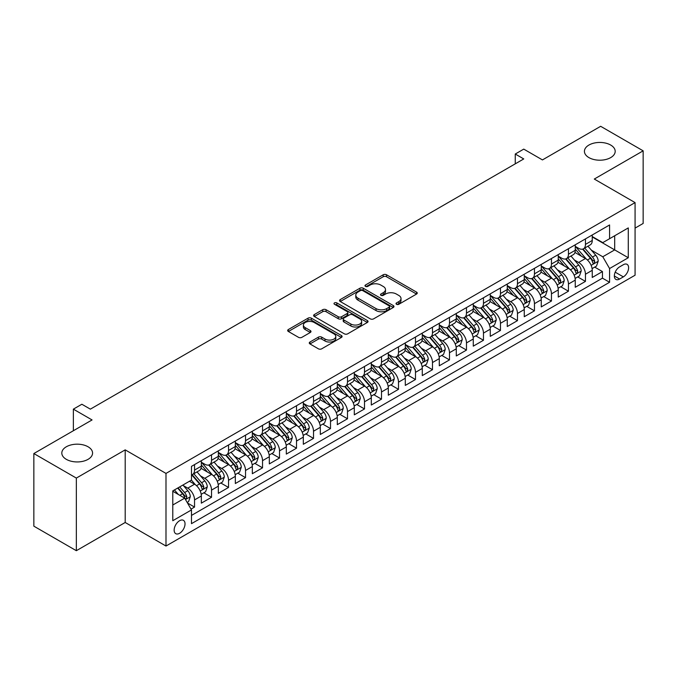 <?xml version="1.0" encoding="UTF-8"?>
<svg xmlns="http://www.w3.org/2000/svg" width="677" height="677" viewBox="0 0 677 677"><rect width="100%" height="100%" fill="white"/><g stroke="black" fill="none" stroke-linecap="round" stroke-linejoin="round"><path stroke-width="1.02" d="M396.502 304.286A1.65 0.956 0 0 0 398.838 304.286L416.567 294.046A2.361 1.362 0 0 0 417.252 293.082A2.361 1.362 0 0 0 416.567 292.125L386.533 274.786A2.361 1.362 0 0 0 383.199 274.786L365.47 285.017A1.65 0.956 0 0 0 364.988 285.694A1.65 0.956 0 0 0 365.47 286.371A1.65 0.956 0 0 0 367.806 286.371L370.107 285.042A7.549 4.358 0 0 1 380.779 285.042L383.284 286.489A7.549 4.358 0 0 1 385.492 289.57A7.549 4.358 0 0 1 383.284 292.65L380.99 293.979A1.65 0.956 0 0 0 380.508 294.647A1.65 0.956 0 0 0 380.99 295.324A1.65 0.956 0 0 0 383.326 295.324L385.619 294.004A7.549 4.358 0 0 1 396.299 294.004L398.795 295.443A7.549 4.358 0 0 1 401.012 298.532A7.549 4.358 0 0 1 398.795 301.612L396.502 302.932A1.65 0.956 0 0 0 396.02 303.609A1.65 0.956 0 0 0 396.502 304.286L396.502 302.932M88.069 446.778A15.385 8.877 0 0 0 71.305 444.857A15.385 8.877 0 0 0 61.81 453.057A15.385 8.877 0 0 0 66.312 459.336A15.385 8.877 0 0 0 83.076 461.265A15.385 8.877 0 0 0 92.571 453.057A15.385 8.877 0 0 0 88.069 446.778M610.688 145.047A15.385 8.877 0 0 0 593.924 143.118A15.385 8.877 0 0 0 584.429 151.326A15.385 8.877 0 0 0 588.931 157.606A15.385 8.877 0 0 0 605.695 159.535A15.385 8.877 0 0 0 615.19 151.326A15.385 8.877 0 0 0 610.688 145.047M179.591 533.281A7.692 4.443 120 0 0 184.618 526.503A7.692 4.443 120 0 0 183.433 520.334A7.692 4.443 120 0 0 179.591 520.715A7.692 4.443 120 0 0 174.564 527.493A7.692 4.443 120 0 0 175.741 533.662A7.692 4.443 120 0 0 179.591 533.281M309.964 342.012A2.361 1.362 0 0 0 309.271 342.977A2.361 1.362 0 0 0 309.964 343.941L318.385 348.807A2.361 1.362 0 0 0 321.727 348.807L341.411 337.442A2.361 1.362 0 0 0 342.097 336.477A2.361 1.362 0 0 0 341.411 335.513L311.378 318.173A2.361 1.362 0 0 0 308.043 318.173L288.36 329.538A2.361 1.362 0 0 0 287.666 330.503A2.361 1.362 0 0 0 288.36 331.468L298.532 337.341A2.361 1.362 0 0 0 301.874 337.341L310.294 332.483A2.361 1.362 0 0 0 310.988 331.518A2.361 1.362 0 0 0 310.294 330.554L305.251 327.643A6.313 3.647 0 0 1 303.398 325.062A6.313 3.647 0 0 1 307.299 321.693A6.313 3.647 0 0 1 314.179 322.489L333.947 333.896A6.313 3.647 0 0 1 335.792 336.477A6.313 3.647 0 0 1 331.899 339.846A6.313 3.647 0 0 1 325.019 339.05L321.727 337.154A2.361 1.362 0 0 0 318.385 337.154L309.964 342.012L309.964 343.941L318.385 339.109L318.385 337.154M635.077 228.107L643.15 223.452L643.15 150.836L600.66 126.303L542.446 159.916L523.753 149.118L515.256 154.026L523.753 158.934L90.363 409.145L81.866 404.245L73.361 409.145L73.361 430.733M76.34 478.08L76.34 550.697L125.203 522.483L125.203 449.866L76.34 478.08L33.85 453.548L92.064 419.943L73.361 409.145M125.203 449.866L165.992 473.418L635.077 202.601L635.077 275.209L165.992 546.034L165.992 473.418M643.15 150.836L594.288 179.05L635.077 202.601M370.268 318.85A2.361 1.362 0 0 0 373.611 318.85L393.295 307.485A2.361 1.362 0 0 0 393.98 306.52A2.361 1.362 0 0 0 393.295 305.555L363.261 288.224A2.361 1.362 0 0 0 359.927 288.224L340.243 299.589A2.361 1.362 0 0 0 339.549 300.554A2.361 1.362 0 0 0 340.243 301.51L370.268 318.85M335.149 304.642A1.65 0.956 0 0 1 336.824 304.87L336.824 302.907L367.349 320.534A2.361 1.362 0 0 1 368.043 321.499A2.361 1.362 0 0 1 367.349 322.464L347.665 333.829A2.361 1.362 0 0 1 344.331 333.829L314.297 316.489L314.297 314.568A2.361 1.362 0 0 0 313.612 315.524A2.361 1.362 0 0 0 314.297 316.489M314.297 314.568L322.726 309.702A2.361 1.362 0 0 1 326.06 309.702L338.238 316.734A2.361 1.362 0 0 0 341.58 316.734L347.166 313.502A2.361 1.362 0 0 0 347.86 312.546A2.361 1.362 0 0 0 347.166 311.581L334.489 304.261A1.65 0.956 0 0 1 334.006 303.584A1.65 0.956 0 0 1 335.022 302.704A1.65 0.956 0 0 1 336.824 302.907M76.34 550.697L33.85 526.164L33.85 453.548M191.016 509.112L194.544 507.081L187.495 503.003M183.484 485.68L187.749 488.142A9.613 5.551 60 0 1 194.544 499.914L201.34 495.987L201.34 503.155L211.537 497.265L203.811 492.797M200.477 475.863L204.742 478.326A9.613 5.551 60 0 1 211.537 490.106L218.341 486.179L218.341 493.338L228.538 487.457L220.804 482.989M217.469 466.055L221.743 468.518A9.613 5.551 60 0 1 228.538 480.289L235.334 476.363L235.334 483.53L245.531 477.64L237.796 473.172M234.47 456.239L238.736 458.701A9.613 5.551 60 0 1 245.531 470.481L252.335 466.555L252.335 473.714L262.532 467.832L254.797 463.364M251.463 446.422L255.728 448.893A9.613 5.551 60 0 1 262.532 460.665L269.328 456.738L269.328 463.906L279.525 458.016L271.79 453.548M268.456 436.614L272.729 439.077A9.613 5.551 60 0 1 279.525 450.857L286.32 446.93L286.32 454.089L296.518 448.199L288.791 443.74M285.457 426.798L289.722 429.269A9.613 5.551 60 0 1 296.518 441.04L303.321 437.114L303.321 444.281L313.519 438.391L305.784 433.923M302.45 416.99L306.715 419.452A9.613 5.551 60 0 1 313.519 431.224L320.314 427.305L320.314 434.465L330.511 428.575L322.777 424.115M319.442 407.173L323.716 409.644A9.613 5.551 60 0 1 330.511 421.416L337.307 417.489L337.307 424.657L347.504 418.767L339.778 414.299M336.444 397.365L340.709 399.828A9.613 5.551 60 0 1 347.504 411.599L354.308 407.681L354.308 414.84L364.505 408.95L356.771 404.491M353.436 387.549L357.701 390.011A9.613 5.551 60 0 1 364.505 401.791L371.301 397.864L371.301 405.032L381.498 399.142L373.763 394.674M370.437 377.741L374.703 380.203A9.613 5.551 60 0 1 381.498 391.975L388.302 388.056L388.302 395.216L398.499 389.326L390.764 384.866M387.43 367.924L391.695 370.387A9.613 5.551 60 0 1 398.499 382.166L405.295 378.24L405.295 385.408L415.492 379.518L407.757 375.05M404.423 358.116L408.696 360.579A9.613 5.551 60 0 1 415.492 372.35L422.287 368.432L422.287 375.591L432.485 369.701L424.75 365.241M421.424 348.3L425.689 350.762A9.613 5.551 60 0 1 432.485 362.542L439.288 358.615L439.288 365.783L449.486 359.893L441.751 355.425M438.417 338.492L442.682 340.954A9.613 5.551 60 0 1 449.486 352.725L456.281 348.807L456.281 355.967L466.478 350.077L458.744 345.617M455.409 328.675L459.683 331.138A9.613 5.551 60 0 1 466.478 342.917L473.274 338.991L473.274 346.15L483.471 340.269L475.745 335.8M472.411 318.867L476.676 321.33A9.613 5.551 60 0 1 483.471 333.101L490.275 329.174L490.275 336.342L500.472 330.452L492.738 325.992M489.403 309.05L493.668 311.513A9.613 5.551 60 0 1 500.472 323.293L507.268 319.366L507.268 326.526L517.465 320.644L509.73 316.176M506.404 299.242L510.67 301.705A9.613 5.551 60 0 1 517.465 313.476L524.26 309.55L524.26 316.718L534.458 310.828L526.731 306.368M523.397 289.426L527.662 291.889A9.613 5.551 60 0 1 534.458 303.668L541.261 299.742L541.261 306.901L551.459 301.02L543.724 296.551M540.39 279.618L544.663 282.081A9.613 5.551 60 0 1 551.459 293.852L558.254 289.925L558.254 297.093L568.452 291.203L560.717 286.743M557.391 269.801L561.656 272.264A9.613 5.551 60 0 1 568.452 284.044L575.255 280.117L575.255 287.276L585.453 281.395L585.453 274.227A9.613 5.551 -120 0 0 578.649 262.456L574.384 259.993M577.718 276.927L585.453 281.395M201.34 495.987A9.613 5.551 -120 0 0 194.544 484.216L189.45 481.271M218.341 486.179A9.613 5.551 -120 0 0 211.537 474.399L201.027 468.332M235.334 476.363A9.613 5.551 -120 0 0 228.538 464.591L218.028 458.524M252.335 466.555A9.613 5.551 -120 0 0 245.531 454.775L235.021 448.707M269.328 456.738A9.613 5.551 -120 0 0 262.532 444.967L252.022 438.899M286.32 446.93A9.613 5.551 -120 0 0 279.525 435.15L269.014 429.083M303.321 437.114A9.613 5.551 -120 0 0 296.518 425.342L286.007 419.275M320.314 427.305A9.613 5.551 -120 0 0 313.519 415.526L303.008 409.458M337.307 417.489A9.613 5.551 -120 0 0 330.511 405.718L320.001 399.65M354.308 407.681A9.613 5.551 -120 0 0 347.504 395.901L336.994 389.834M371.301 397.864A9.613 5.551 -120 0 0 364.505 386.093L353.995 380.025M388.302 388.056A9.613 5.551 -120 0 0 381.498 376.277L370.988 370.209M405.295 378.24A9.613 5.551 -120 0 0 398.499 366.469L387.989 360.401M422.287 368.432A9.613 5.551 -120 0 0 415.492 356.652L404.981 350.584M439.288 358.615A9.613 5.551 -120 0 0 432.485 346.844L421.974 340.776M456.281 348.807A9.613 5.551 -120 0 0 449.486 337.028L438.975 330.96M473.274 338.991A9.613 5.551 -120 0 0 466.478 327.219L455.968 321.143M490.275 329.174A9.613 5.551 -120 0 0 483.471 317.403L472.961 311.335M507.268 319.366A9.613 5.551 -120 0 0 500.472 307.595L489.962 301.519M524.26 309.55A9.613 5.551 -120 0 0 517.465 297.778L506.955 291.711M541.261 299.742A9.613 5.551 -120 0 0 534.458 287.962L523.947 281.894M558.254 289.925A9.613 5.551 -120 0 0 551.459 278.154L540.948 272.086M575.255 280.117A9.613 5.551 -120 0 0 568.452 268.337L557.941 262.27M623.348 264.707L619.607 266.873A7.447 4.299 120 0 0 614.741 273.432A7.447 4.299 120 0 0 615.884 279.406A7.447 4.299 120 0 0 619.607 279.034L623.348 276.876A7.447 4.299 120 0 0 628.214 270.309A7.447 4.299 120 0 0 627.071 264.343A7.447 4.299 120 0 0 623.348 264.707M172.787 505.017L184.686 498.145L191.489 509.925L191.489 523.659L609.579 282.275L609.579 268.541L602.784 256.761L591.376 250.177M191.489 509.925L172.787 520.715L172.787 490.884L191.489 480.095L191.489 466.36L609.579 224.967L609.579 238.71L628.281 227.912L628.281 257.742L609.579 268.541M201.34 462.239L204.742 464.194A9.613 5.551 60 0 0 209.548 464.676L216.352 460.749A9.613 5.551 -120 0 0 218.341 456.349L218.341 450.848M218.341 452.422L221.743 454.385A9.613 5.551 60 0 0 226.55 454.859L233.345 450.933A9.613 5.551 -120 0 0 235.334 446.532L235.334 441.04M235.334 442.614L238.736 444.569A9.613 5.551 60 0 0 243.542 445.051L250.338 441.125A9.613 5.551 -120 0 0 252.335 436.724L252.335 431.224M252.335 432.798L255.728 434.761A9.613 5.551 60 0 0 260.535 435.235L267.339 431.308A9.613 5.551 -120 0 0 269.328 426.908L269.328 421.416M269.328 422.981L272.729 424.944A9.613 5.551 60 0 0 277.536 425.427L284.332 421.5A9.613 5.551 -120 0 0 286.32 417.1L286.32 411.599M286.32 413.173L289.722 415.136A9.613 5.551 60 0 0 294.529 415.61L301.324 411.684A9.613 5.551 -120 0 0 303.321 407.283L303.321 401.791M303.321 403.357L306.715 405.32A9.613 5.551 60 0 0 311.522 405.802L318.325 401.876A9.613 5.551 -120 0 0 320.314 397.475L320.314 391.975M320.314 393.549L323.716 395.512A9.613 5.551 60 0 0 328.523 395.986L335.318 392.059A9.613 5.551 -120 0 0 337.307 387.659L337.307 382.166M337.307 383.732L340.709 385.695A9.613 5.551 60 0 0 345.515 386.178L352.311 382.251A9.613 5.551 -120 0 0 354.308 377.851L354.308 372.35M354.308 373.924L357.701 375.887A9.613 5.551 60 0 0 362.517 376.361L369.312 372.435A9.613 5.551 -120 0 0 371.301 368.034L371.301 362.542M371.301 364.108L374.703 366.071A9.613 5.551 60 0 0 379.509 366.553L386.305 362.627A9.613 5.551 -120 0 0 388.302 358.226L388.302 352.725M388.302 354.299L391.695 356.263A9.613 5.551 60 0 0 396.502 356.737L403.306 352.81A9.613 5.551 -120 0 0 405.295 348.41L405.295 342.917M405.295 344.483L408.696 346.446A9.613 5.551 60 0 0 413.503 346.92L420.299 343.002A9.613 5.551 -120 0 0 422.287 338.602L422.287 333.101M422.287 334.675L425.689 336.638A9.613 5.551 60 0 0 430.496 337.112L437.291 333.186A9.613 5.551 -120 0 0 439.288 328.785L439.288 323.293M439.288 324.858L442.682 326.822A9.613 5.551 60 0 0 447.489 327.296L454.292 323.378A9.613 5.551 -120 0 0 456.281 318.977L456.281 313.476M456.281 315.05L459.683 317.014A9.613 5.551 60 0 0 464.49 317.488L471.285 313.561A9.613 5.551 -120 0 0 473.274 309.161L473.274 303.668M473.274 305.234L476.676 307.197A9.613 5.551 60 0 0 481.482 307.671L488.278 303.753A9.613 5.551 -120 0 0 490.275 299.344L490.275 293.852M490.275 295.426L493.668 297.389A9.613 5.551 60 0 0 498.475 297.863L505.279 293.936A9.613 5.551 -120 0 0 507.268 289.536L507.268 284.044M507.268 285.609L510.67 287.573A9.613 5.551 60 0 0 515.476 288.047L522.272 284.128A9.613 5.551 -120 0 0 524.26 279.719L524.26 274.227M524.26 275.801L527.662 277.765A9.613 5.551 60 0 0 532.469 278.239L539.273 274.312A9.613 5.551 -120 0 0 541.261 269.911L541.261 264.419M541.261 265.985L544.663 267.948A9.613 5.551 60 0 0 549.47 268.422L556.266 264.495A9.613 5.551 -120 0 0 558.254 260.095L558.254 254.603M558.254 256.177L561.656 258.14A9.613 5.551 60 0 0 566.463 258.614L573.258 254.687A9.613 5.551 -120 0 0 575.255 250.287L575.255 244.795M191.489 515.417L602.445 278.154L602.445 271.579L592.248 277.468L592.248 270.301A9.613 5.551 -120 0 0 585.453 258.529L574.942 252.462M575.255 246.36L578.649 248.324A9.613 5.551 -120 0 0 583.456 248.797A9.613 5.551 -120 0 0 585.453 244.397L585.453 238.905M583.456 248.797L590.259 244.871A9.613 5.551 -120 0 0 592.248 240.47L592.248 234.978M194.544 464.591L194.544 470.083A9.613 5.551 60 0 1 192.556 474.484A9.613 5.551 60 0 1 191.489 474.873M192.556 474.484L199.351 470.557A9.613 5.551 -120 0 0 201.34 466.157L201.34 460.665M211.537 454.775L211.537 460.275A9.613 5.551 60 0 1 209.548 464.676M228.538 444.967L228.538 450.459A9.613 5.551 60 0 1 226.55 454.859M245.531 435.15L245.531 440.651A9.613 5.551 60 0 1 243.542 445.051M262.532 425.342L262.532 430.834A9.613 5.551 60 0 1 260.535 435.235M279.525 415.526L279.525 421.026A9.613 5.551 60 0 1 277.536 425.427M296.518 405.718L296.518 411.21A9.613 5.551 60 0 1 294.529 415.61M313.519 395.901L313.519 401.402A9.613 5.551 60 0 1 311.522 405.802M330.511 386.093L330.511 391.585A9.613 5.551 60 0 1 328.523 395.986M347.504 376.277L347.504 381.769A9.613 5.551 60 0 1 345.515 386.178M364.505 366.469L364.505 371.961A9.613 5.551 60 0 1 362.517 376.361M381.498 356.652L381.498 362.144A9.613 5.551 60 0 1 379.509 366.553M398.499 346.844L398.499 352.336A9.613 5.551 60 0 1 396.502 356.737M415.492 337.028L415.492 342.52A9.613 5.551 60 0 1 413.503 346.92M432.485 327.219L432.485 332.712A9.613 5.551 60 0 1 430.496 337.112M449.486 317.403L449.486 322.895A9.613 5.551 60 0 1 447.489 327.296M466.478 307.586L466.478 313.087A9.613 5.551 60 0 1 464.49 317.488M483.471 297.778L483.471 303.271A9.613 5.551 60 0 1 481.482 307.671M500.472 287.962L500.472 293.463A9.613 5.551 60 0 1 498.475 297.863M517.465 278.154L517.465 283.646A9.613 5.551 60 0 1 515.476 288.047M534.458 268.337L534.458 273.838A9.613 5.551 60 0 1 532.469 278.239M551.459 258.529L551.459 264.022A9.613 5.551 60 0 1 549.47 268.422M568.452 248.713L568.452 254.213A9.613 5.551 60 0 1 566.463 258.614M568.452 284.044L568.452 291.203M551.459 293.852L551.459 301.02M534.458 303.668L534.458 310.828M517.465 313.476L517.465 320.644M500.472 323.293L500.472 330.452M483.471 333.101L483.471 340.269M466.478 342.917L466.478 350.077M449.486 352.725L449.486 359.893M432.485 362.542L432.485 369.701M415.492 372.35L415.492 379.518M398.499 382.166L398.499 389.326M381.498 391.975L381.498 399.142M364.505 401.791L364.505 408.95M347.504 411.599L347.504 418.767M330.511 421.416L330.511 428.575M313.519 431.224L313.519 438.391M296.518 441.04L296.518 448.199M279.525 450.857L279.525 458.016M262.532 460.665L262.532 467.832M245.531 470.481L245.531 477.64M228.538 480.289L228.538 487.457M211.537 490.106L211.537 497.265M194.544 499.914L194.544 507.081M184.686 498.145L172.787 491.282M602.784 256.761L614.682 249.898L614.682 235.765L628.281 227.912M592.248 236.942L628.281 257.742M592.248 236.552L602.784 242.628L609.579 238.71M125.203 522.483L165.992 546.034M515.256 154.026L515.256 163.834M594.711 267.119L602.445 271.579M602.445 278.154L609.579 282.275M397.162 304.515L398.795 303.575A7.549 4.358 0 0 0 401.012 300.486L401.012 298.532M385.492 289.57L385.492 291.533A7.549 4.358 0 0 1 383.284 294.613L381.65 295.561M416.533 294.063L386.533 276.749A2.361 1.362 0 0 0 383.199 276.749L366.13 286.599M393.261 307.502L363.261 290.188A2.361 1.362 0 0 0 359.927 290.188L340.277 301.527M389.123 307.197A1.65 0.956 0 0 0 389.605 306.52A1.65 0.956 0 0 0 389.123 305.852L362.762 290.628A1.65 0.956 0 0 0 360.426 290.628L358.006 292.024A7.549 4.358 0 0 0 355.797 295.104A7.549 4.358 0 0 0 358.006 298.193L376.023 308.594A7.549 4.358 0 0 0 386.702 308.594L389.123 307.197L389.123 309.161A1.65 0.956 0 0 0 389.605 308.484L389.605 306.52M355.797 295.104L355.797 297.068A7.549 4.358 0 0 0 358.006 300.156L358.006 298.193M389.123 309.161L386.702 310.557A7.549 4.358 0 0 1 376.023 310.557L358.006 300.156M314.331 316.506L322.726 311.665L322.726 309.702M347.86 312.546L347.86 314.5A2.361 1.362 0 0 1 347.166 315.465L341.58 318.698A2.361 1.362 0 0 1 338.238 318.698L326.06 311.665A2.361 1.362 0 0 0 322.726 311.665M336.824 304.87L367.323 322.48M350.881 324.029A6.313 3.647 0 0 0 357.752 324.816A6.313 3.647 0 0 0 361.653 321.448A6.313 3.647 0 0 0 359.8 318.875L352.835 314.856A2.361 1.362 0 0 0 349.501 314.856L343.916 318.08A2.361 1.362 0 0 0 343.222 319.045A2.361 1.362 0 0 0 343.916 320.009L350.881 324.029L350.881 325.992A6.313 3.647 0 0 0 357.752 326.779A6.313 3.647 0 0 0 361.653 323.411L361.653 321.448M343.222 319.045L343.222 321.008A2.361 1.362 0 0 0 343.916 321.973L343.916 320.009M350.881 325.992L343.916 321.973M335.792 336.477L335.792 338.441A6.313 3.647 0 0 1 331.899 341.809A6.313 3.647 0 0 1 325.019 341.013L321.727 339.109A2.361 1.362 0 0 0 318.385 339.109M303.398 325.062L303.398 327.025A6.313 3.647 0 0 0 305.251 329.597L305.251 327.643M310.294 330.554L310.294 332.483L305.251 329.597M341.377 337.459L311.378 320.136A2.361 1.362 0 0 0 308.043 320.136L288.394 331.485M592.104 268.617L596.496 266.086L598.197 261.178A6.372 3.681 -120 0 0 595.718 255.195L587.949 246.208M586.392 259.147L577.185 248.484A18.389 10.612 -120 0 0 575.255 246.47M581.34 256.16L576.195 250.194A15.266 8.809 -120 0 0 575.255 249.17M582.592 249.144L590.446 258.242A6.372 3.681 60 0 1 592.713 262.625L593.179 263.378L594.042 263.26L594.753 261.449A6.372 3.681 -120 0 0 592.485 257.065L584.716 248.07M583.058 249.001L591.495 258.766A3.241 1.87 60 0 1 592.307 260.036L594.753 261.449M575.111 278.433L579.504 275.894L581.196 270.986A6.372 3.681 -120 0 0 578.717 265.012L570.956 256.016M569.399 268.964L560.192 258.301A18.389 10.612 -120 0 0 558.254 256.278M564.347 265.968L559.194 260.01A15.266 8.809 -120 0 0 558.254 258.978M565.6 258.961L573.453 268.05A6.372 3.681 60 0 1 575.721 272.442L576.186 273.195L577.049 273.076L577.76 271.265A6.372 3.681 -120 0 0 575.492 266.873L567.724 257.886M566.057 258.809L574.494 268.583A3.241 1.87 60 0 1 575.315 269.852L577.76 271.265M558.11 288.241L562.502 285.711L564.203 280.803A6.372 3.681 -120 0 0 561.724 274.82L553.955 265.833M552.398 278.772L543.191 268.109A18.389 10.612 -120 0 0 541.261 266.095M547.354 275.784L542.201 269.818A15.266 8.809 -120 0 0 541.261 268.794M548.598 268.769L556.452 277.866A6.372 3.681 60 0 1 558.728 282.25L559.185 283.003L560.048 282.884L560.768 281.073A6.372 3.681 -120 0 0 558.491 276.69L550.731 267.694M549.064 268.625L557.501 278.391A3.241 1.87 60 0 1 558.322 279.66L560.768 281.073M541.118 298.058L545.51 295.519L547.211 290.619A6.372 3.681 -120 0 0 544.731 284.636L536.963 275.641M535.405 288.588L526.198 277.925A18.389 10.612 -120 0 0 524.26 275.903M530.353 285.592L525.208 279.635A15.266 8.809 -120 0 0 524.26 278.602M531.606 278.585L539.459 287.674A6.372 3.681 60 0 1 541.727 292.066L542.192 292.819L543.056 292.701L543.766 290.89A6.372 3.681 -120 0 0 541.498 286.498L533.73 277.511M532.063 278.433L540.508 288.207A3.241 1.87 60 0 1 541.321 289.477L543.766 290.89M524.125 307.866L528.517 305.335L530.209 300.427A6.372 3.681 -120 0 0 527.73 294.444L519.97 285.457M518.413 298.396L509.197 287.733A18.389 10.612 -120 0 0 507.268 285.719M513.361 295.409L508.207 289.443A15.266 8.809 -120 0 0 507.268 288.419M514.605 288.394L522.466 297.491A6.372 3.681 60 0 1 524.734 301.874L525.2 302.627L526.054 302.509L526.774 300.698A6.372 3.681 -120 0 0 524.506 296.314L516.737 287.319M515.07 288.25L523.507 298.015A3.241 1.87 60 0 1 524.328 299.285L526.774 300.698M507.124 317.682L511.516 315.143L513.217 310.244A6.372 3.681 -120 0 0 510.737 304.261L502.969 295.265M501.412 308.213L492.204 297.55A18.389 10.612 -120 0 0 490.275 295.527M496.368 305.217L491.214 299.259A15.266 8.809 -120 0 0 490.275 298.227M497.612 298.21L505.465 307.299A6.372 3.681 60 0 1 507.742 311.691L508.199 312.444L509.062 312.325L509.781 310.515A6.372 3.681 -120 0 0 507.505 306.122L499.744 297.135M498.077 298.058L506.514 307.832A3.241 1.87 60 0 1 507.335 309.101L509.781 310.515M490.131 327.499L494.523 324.96L496.224 320.052A6.372 3.681 -120 0 0 493.736 314.069L485.976 305.082M484.419 318.021L475.212 307.366A18.389 10.612 -120 0 0 473.274 305.344M479.367 315.033L474.213 309.067A15.266 8.809 -120 0 0 473.274 308.043M480.619 308.018L488.472 317.115A6.372 3.681 60 0 1 490.74 321.499L491.206 322.26L492.069 322.134L492.78 320.323A6.372 3.681 -120 0 0 490.512 315.939L482.743 306.943M481.076 307.874L489.522 317.64A3.241 1.87 60 0 1 490.334 318.909L492.78 320.323M473.13 337.307L477.522 334.768L479.223 329.868A6.372 3.681 -120 0 0 476.743 323.885L468.975 314.89M467.426 327.837L458.211 317.174A18.389 10.612 -120 0 0 456.281 315.152M462.374 324.842L457.22 318.884A15.266 8.809 -120 0 0 456.281 317.86M463.618 317.835L471.48 326.923A6.372 3.681 60 0 1 473.748 331.315L474.213 332.068L475.068 331.95L475.787 330.139A6.372 3.681 -120 0 0 473.519 325.747L465.751 316.76M464.083 317.682L472.521 327.456A3.241 1.87 60 0 1 473.341 328.726L475.787 330.139M456.137 347.123L460.529 344.585L462.23 339.676A6.372 3.681 -120 0 0 459.751 333.693L451.982 324.706M450.425 337.654L441.218 326.991A18.389 10.612 -120 0 0 439.288 324.968M445.373 334.658L440.228 328.692A15.266 8.809 -120 0 0 439.288 327.668M446.625 327.643L454.479 336.74A6.372 3.681 60 0 1 456.747 341.123L457.212 341.885L458.075 341.758L458.786 339.947A6.372 3.681 -120 0 0 456.518 335.564L448.758 326.568M447.091 327.499L455.528 337.264A3.241 1.87 60 0 1 456.349 338.534L458.786 339.947M439.145 356.931L443.537 354.393L445.229 349.493A6.372 3.681 -120 0 0 442.75 343.51L434.989 334.523M433.432 347.462L424.225 336.799A18.389 10.612 -120 0 0 422.287 334.776M428.38 344.466L423.227 338.508A15.266 8.809 -120 0 0 422.287 337.484M429.633 337.459L437.486 346.548A6.372 3.681 60 0 1 439.754 350.94L440.219 351.693L441.082 351.575L441.793 349.764A6.372 3.681 -120 0 0 439.525 345.372L431.757 336.384M430.09 337.307L438.535 347.081A3.241 1.87 60 0 1 439.348 348.35L441.793 349.764M422.143 366.748L426.535 364.209L428.236 359.301A6.372 3.681 -120 0 0 425.757 353.318L417.988 344.331M416.44 357.278L407.224 346.616A18.389 10.612 -120 0 0 405.295 344.593M411.388 354.283L406.234 348.317A15.266 8.809 -120 0 0 405.295 347.293M412.632 347.267L420.485 356.364A6.372 3.681 60 0 1 422.761 360.748L423.227 361.51L424.081 361.383L424.801 359.572A6.372 3.681 -120 0 0 422.524 355.188L414.764 346.192M413.097 347.123L421.534 356.889A3.241 1.87 60 0 1 422.355 358.158L424.801 359.572M405.151 376.556L409.543 374.017L411.244 369.117A6.372 3.681 -120 0 0 408.764 363.134L400.996 354.147M399.438 367.086L390.231 356.424A18.389 10.612 -120 0 0 388.302 354.401M394.386 364.099L389.241 358.133A15.266 8.809 -120 0 0 388.302 357.109M395.639 357.084L403.492 366.172A6.372 3.681 60 0 1 405.76 370.564L406.225 371.318L407.089 371.199L407.799 369.388A6.372 3.681 -120 0 0 405.531 364.996L397.763 356.009M396.096 356.931L404.541 366.706A3.241 1.87 60 0 1 405.354 367.975L407.799 369.388M388.158 386.372L392.55 383.834L394.242 378.925A6.372 3.681 -120 0 0 391.763 372.942L384.003 363.955M382.446 376.903L373.239 366.24A18.389 10.612 -120 0 0 371.301 364.218M377.394 373.907L372.24 367.941A15.266 8.809 -120 0 0 371.301 366.917M378.646 366.892L386.499 375.989A6.372 3.681 60 0 1 388.767 380.372L389.233 381.134L390.087 381.007L390.807 379.196A6.372 3.681 -120 0 0 388.539 374.813L380.77 365.817M379.103 366.748L387.54 376.514A3.241 1.87 60 0 1 388.361 377.783L390.807 379.196M371.157 396.18L375.549 393.65L377.25 388.742A6.372 3.681 -120 0 0 374.77 382.759L367.002 373.772M365.445 386.711L356.237 376.048A18.389 10.612 -120 0 0 354.308 374.026M360.401 383.724L355.247 377.758A15.266 8.809 -120 0 0 354.308 376.734M361.645 376.708L369.498 385.797A6.372 3.681 60 0 1 371.775 390.189L372.232 390.942L373.095 390.824L373.814 389.013A6.372 3.681 -120 0 0 371.538 384.621L363.777 375.633M362.11 376.556L370.547 386.33A3.241 1.87 60 0 1 371.368 387.599L373.814 389.013M354.164 405.997L358.556 403.458L360.257 398.55A6.372 3.681 -120 0 0 357.778 392.575L350.009 383.58M348.452 396.527L339.245 385.865A18.389 10.612 -120 0 0 337.307 383.842M343.4 393.532L338.255 387.566A15.266 8.809 -120 0 0 337.307 386.542M344.652 386.516L352.505 395.613A6.372 3.681 60 0 1 354.773 399.997L355.239 400.759L356.102 400.632L356.813 398.821A6.372 3.681 -120 0 0 354.545 394.437L346.776 385.441M345.109 386.372L353.555 396.147A3.241 1.87 60 0 1 354.367 397.407L356.813 398.821M337.171 415.805L341.563 413.275L343.256 408.366A6.372 3.681 -120 0 0 340.776 402.383L333.016 393.396M331.459 406.335L322.244 395.673A18.389 10.612 -120 0 0 320.314 393.65M326.407 403.348L321.253 397.382A15.266 8.809 -120 0 0 320.314 396.358M327.651 396.333L335.513 405.43A6.372 3.681 60 0 1 337.781 409.813L338.246 410.567L339.101 410.448L339.82 408.637A6.372 3.681 -120 0 0 337.552 404.245L329.784 395.258M328.117 396.18L336.554 405.955A3.241 1.87 60 0 1 337.374 407.224L339.82 408.637M320.17 425.621L324.562 423.083L326.263 418.174A6.372 3.681 -120 0 0 323.784 412.2L316.015 403.204M314.458 416.152L305.251 405.489A18.389 10.612 -120 0 0 303.321 403.467M309.406 413.156L304.261 407.19A15.266 8.809 -120 0 0 303.321 406.166M310.658 406.141L318.512 415.238A6.372 3.681 60 0 1 320.788 419.63L321.245 420.383L322.108 420.256L322.827 418.445A6.372 3.681 -120 0 0 320.551 414.062L312.791 405.066M311.124 405.997L319.561 415.771A3.241 1.87 60 0 1 320.382 417.04L322.827 418.445M303.178 435.429L307.57 432.899L309.271 427.991A6.372 3.681 -120 0 0 306.783 422.008L299.022 413.021M297.465 425.96L288.258 415.297A18.389 10.612 -120 0 0 286.32 413.275M292.413 422.973L287.26 417.007A15.266 8.809 -120 0 0 286.32 415.983M293.666 415.957L301.519 425.054A6.372 3.681 60 0 1 303.787 429.438L304.252 430.191L305.115 430.073L305.826 428.262A6.372 3.681 -120 0 0 303.558 423.87L295.79 414.883M294.123 415.805L302.568 425.579A3.241 1.87 60 0 1 303.381 426.848L305.826 428.262M286.176 445.246L290.568 442.707L292.269 437.799A6.372 3.681 -120 0 0 289.79 431.824L282.021 422.829M280.473 435.776L271.257 425.114A18.389 10.612 -120 0 0 269.328 423.091M275.421 432.781L270.267 426.815A15.266 8.809 -120 0 0 269.328 425.791M276.665 425.765L284.518 434.862A6.372 3.681 60 0 1 286.794 439.255L287.26 440.008L288.114 439.881L288.834 438.07A6.372 3.681 -120 0 0 286.557 433.686L278.797 424.699M277.13 425.621L285.567 435.396A3.241 1.87 60 0 1 286.388 436.665L288.834 438.07M269.184 455.054L273.576 452.524L275.277 447.615A6.372 3.681 -120 0 0 272.797 441.632L265.029 432.645M263.471 445.584L254.264 434.922A18.389 10.612 -120 0 0 252.335 432.899M258.419 442.597L253.274 436.631A15.266 8.809 -120 0 0 252.335 435.607M259.672 435.582L267.525 444.679A6.372 3.681 60 0 1 269.793 449.063L270.258 449.816L271.122 449.697L271.832 447.886A6.372 3.681 -120 0 0 269.564 443.494L261.796 434.507M260.137 435.429L268.574 445.204A3.241 1.87 60 0 1 269.387 446.473L271.832 447.886M252.191 464.871L256.583 462.332L258.275 457.424A6.372 3.681 -120 0 0 255.796 451.449L248.036 442.453M246.479 455.401L237.272 444.738A18.389 10.612 -120 0 0 235.334 442.716M241.427 452.405L236.273 446.439A15.266 8.809 -120 0 0 235.334 445.415M242.679 445.398L250.532 454.487A6.372 3.681 60 0 1 252.8 458.879L253.266 459.632L254.129 459.514L254.84 457.694A6.372 3.681 -120 0 0 252.572 453.311L244.803 444.324M243.136 445.246L251.573 455.02A3.241 1.87 60 0 1 252.394 456.29L254.84 457.694M235.19 474.679L239.582 472.148L241.283 467.24A6.372 3.681 -120 0 0 238.803 461.257L231.035 452.27M229.478 465.209L220.27 454.546A18.389 10.612 -120 0 0 218.341 452.524M224.434 462.222L219.28 456.256A15.266 8.809 -120 0 0 218.341 455.232M225.678 455.206L233.531 464.304A6.372 3.681 60 0 1 235.808 468.687L236.265 469.44L237.128 469.322L237.847 467.511A6.372 3.681 -120 0 0 235.571 463.119L227.81 454.132M226.143 455.054L234.58 464.828A3.241 1.87 60 0 1 235.401 466.098L237.847 467.511M218.197 484.495L222.589 481.956L224.29 477.048A6.372 3.681 -120 0 0 221.811 471.074L214.042 462.078M212.485 475.026L203.278 464.363A18.389 10.612 -120 0 0 201.34 462.34M207.433 472.03L202.288 466.072A15.266 8.809 -120 0 0 201.34 465.04M208.685 465.023L216.538 474.112A6.372 3.681 60 0 1 218.806 478.504L219.272 479.257L220.135 479.138L220.846 477.319A6.372 3.681 -120 0 0 218.578 472.935L210.809 463.948M209.142 464.871L217.588 474.645A3.241 1.87 60 0 1 218.4 475.914L220.846 477.319M201.204 494.303L205.596 491.773L207.289 486.865A6.372 3.681 -120 0 0 204.809 480.882L197.049 471.894M195.492 484.834L191.422 480.128M190.44 481.846L189.78 481.076M191.684 474.831L199.546 483.928A6.372 3.681 60 0 1 201.814 488.312L202.279 489.065L203.134 488.946L203.853 487.135A6.372 3.681 -120 0 0 201.585 482.752L193.817 473.756M192.15 474.687L200.587 484.453A3.241 1.87 60 0 1 201.407 485.722L203.853 487.135M187.148 502.419L188.595 501.581L190.296 496.673A6.372 3.681 -120 0 0 187.817 490.698L182.925 485.037M178.364 494.498L174.429 489.945M173.447 491.654L172.787 490.901M177.662 488.075L182.545 493.736A6.372 3.681 60 0 1 184.821 498.128L185.278 498.881L186.141 498.763L186.86 496.952A6.372 3.681 -120 0 0 184.584 492.56L179.701 486.898M178.051 487.846L183.594 494.269A3.241 1.87 60 0 1 184.415 495.539L186.86 496.952M187.749 488.142L194.544 484.216M204.742 478.326L211.537 474.399M221.743 468.518L228.538 464.591M238.736 458.701L245.531 454.775M255.728 448.893L262.532 444.967M272.729 439.077L279.525 435.15M289.722 429.269L296.518 425.342M306.715 419.452L313.519 415.526M323.716 409.644L330.511 405.718M340.709 399.828L347.504 395.901M357.701 390.011L364.505 386.093M374.703 380.203L381.498 376.277M391.695 370.387L398.499 366.469M408.696 360.579L415.492 356.652M425.689 350.762L432.485 346.844M442.682 340.954L449.486 337.028M459.683 331.138L466.478 327.219M476.676 321.33L483.471 317.403M493.668 311.513L500.472 307.595M510.67 301.705L517.465 297.778M527.662 291.889L534.458 287.962M544.663 282.081L551.459 278.154M561.656 272.264L568.452 268.337M578.649 262.456L585.453 258.529M585.453 244.397L592.248 240.47M194.544 470.083L201.34 466.157M211.537 460.275L218.341 456.349M228.538 450.459L235.334 446.532M245.531 440.651L252.335 436.724M262.532 430.834L269.328 426.908M279.525 421.026L286.32 417.1M296.518 411.21L303.321 407.283M313.519 401.402L320.314 397.475M330.511 391.585L337.307 387.659M347.504 381.769L354.308 377.851M364.505 371.961L371.301 368.034M381.498 362.144L388.302 358.226M398.499 352.336L405.295 348.41M415.492 342.52L422.287 338.602M432.485 332.712L439.288 328.785M449.486 322.895L456.281 318.977M466.478 313.087L473.274 309.161M483.471 303.271L490.275 299.344M500.472 293.463L507.268 289.536M517.465 283.646L524.26 279.719M534.458 273.838L541.261 269.911M551.459 264.022L558.254 260.095M568.452 254.213L575.255 250.287M585.453 274.227L592.248 270.301M615.198 272.171L623.348 276.876M614.344 275.996L619.607 279.034M398.795 303.575L398.795 301.612M380.99 295.324L380.99 293.979M383.284 294.613L383.284 292.65M365.47 286.371L365.47 285.017M383.199 276.749L383.199 274.786M386.533 276.749L386.533 274.786M416.567 294.046L416.567 292.125M340.243 301.51L340.243 299.589M359.927 290.188L359.927 288.224M363.261 290.188L363.261 288.224M393.295 307.485L393.295 305.555M376.023 310.557L376.023 308.594M386.702 310.557L386.702 308.594M326.06 311.665L326.06 309.702M338.238 318.698L338.238 316.734M341.58 318.698L341.58 316.734M347.166 315.465L347.166 313.502M367.349 322.464L367.349 320.534M321.727 339.109L321.727 337.154M325.019 341.013L325.019 339.05M288.36 331.468L288.36 329.538M308.043 320.136L308.043 318.173M311.378 320.136L311.378 318.173M341.411 337.442L341.411 335.513M591.131 265.35L598.155 261.297M577.185 248.484L578.056 247.985M592.485 257.065L595.718 255.195M587.408 259.993L590.446 258.242M574.138 275.167L581.154 271.113M560.192 258.301L561.064 257.793M575.492 266.873L578.717 265.012M570.415 269.801L573.453 268.05M557.146 284.975L564.161 280.93M543.191 268.109L544.071 267.61M558.491 276.69L561.724 274.82M553.414 279.618L556.452 277.866M540.144 294.791L547.168 290.738M526.198 277.925L527.07 277.418M541.498 286.498L544.731 284.636M536.421 289.434L539.459 287.674M523.152 304.608L530.167 300.554M509.197 287.733L510.077 287.234M524.506 296.314L527.73 294.444M519.428 299.242L522.466 297.491M506.151 314.416L513.174 310.362M492.204 297.55L493.084 297.042M507.505 306.122L510.737 304.261M502.427 309.059L505.465 307.299M489.158 324.232L496.182 320.179M475.212 307.366L476.083 306.859M490.512 315.939L493.736 314.069M485.434 318.867L488.472 317.115M472.165 334.04L479.181 329.987M458.211 317.174L459.091 316.667M473.519 325.747L476.743 323.885M468.442 328.683L471.48 326.923M455.164 343.857L462.188 339.803M441.218 326.991L442.089 326.483M456.518 335.564L459.751 333.693M451.441 338.492L454.479 336.74M438.171 353.665L445.195 349.611M424.225 336.799L425.097 336.291M439.525 345.372L442.75 343.51M434.448 348.308L437.486 346.548M421.179 363.481L428.194 359.428M407.224 346.616L408.104 346.108M422.524 355.188L425.757 353.318M417.447 358.116L420.485 356.364M404.177 373.289L411.201 369.236M390.231 356.424L391.103 355.916M405.531 364.996L408.764 363.134M400.454 367.933L403.492 366.172M387.185 383.106L394.2 379.052M373.239 366.24L374.11 365.732M388.539 374.813L391.763 372.942M383.461 377.741L386.499 375.989M370.184 392.914L377.207 388.86M356.237 376.048L357.117 375.54M371.538 384.621L374.77 382.759M366.46 387.557L369.498 385.797M353.191 402.73L360.215 398.677M339.245 385.865L340.116 385.357M354.545 394.437L357.778 392.575M349.467 397.365L352.505 395.613M336.198 412.538L343.214 408.485M322.244 395.673L323.124 395.165M337.552 404.245L340.776 402.383M332.475 407.182L335.513 405.43M319.197 422.355L326.221 418.301M305.251 405.489L306.122 404.981M320.551 414.062L323.784 412.2M315.474 416.99L318.512 415.238M302.204 432.163L309.228 428.109M288.258 415.297L289.13 414.798M303.558 423.87L306.783 422.008M298.481 426.806L301.519 425.054M285.212 441.979L292.227 437.926M271.257 425.114L272.137 424.606M286.557 433.686L289.79 431.824M281.48 436.614L284.518 434.862M268.21 451.787L275.234 447.734M254.264 434.922L255.136 434.422M269.564 443.494L272.797 441.632M264.487 446.431L267.525 444.679M251.218 461.604L258.233 457.55M237.272 444.738L238.143 444.23M252.572 453.311L255.796 451.449M247.494 456.239L250.532 454.487M234.225 471.412L241.24 467.358M220.27 454.546L221.151 454.047M235.571 463.119L238.803 461.257M230.493 466.055L233.531 464.304M217.224 481.229L224.248 477.175M203.278 464.363L204.149 463.855M218.578 472.935L221.811 471.074M213.5 475.863L216.538 474.112M200.231 491.037L207.247 486.983M201.585 482.752L204.809 480.882M196.508 485.68L199.546 483.928M185.498 499.55L190.254 496.8M184.584 492.56L187.817 490.698M179.794 495.327L182.545 493.736"/></g></svg>
